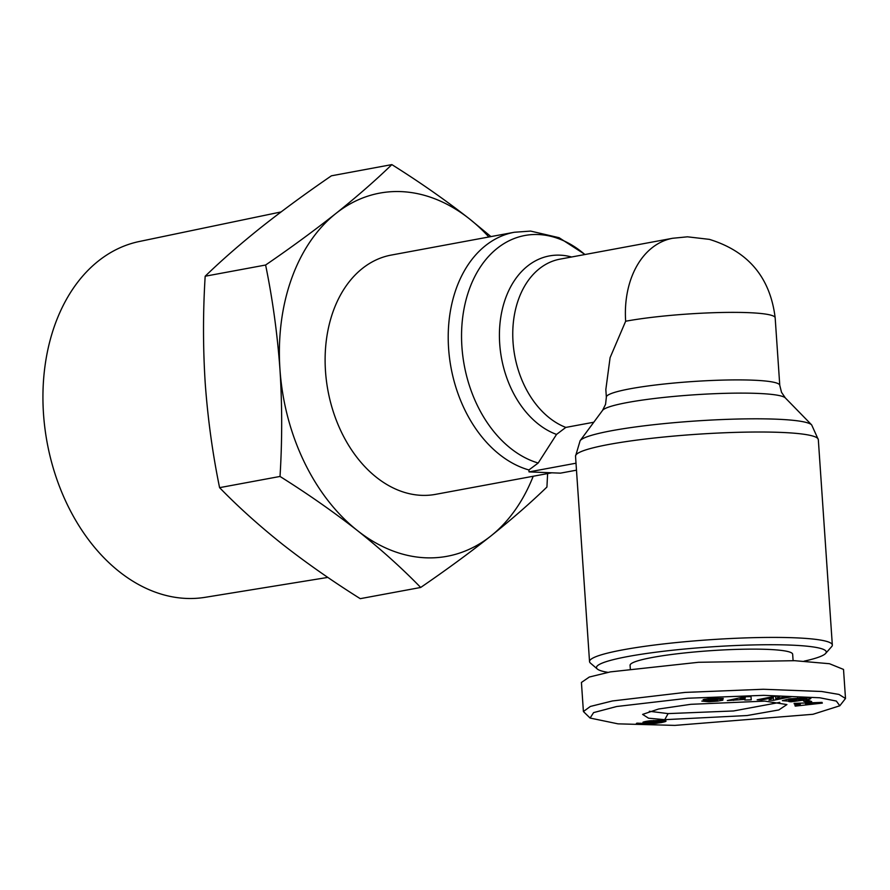 <?xml version="1.0" encoding="UTF-8"?>
<svg xmlns="http://www.w3.org/2000/svg" width="890" height="890" viewBox="0 0 890 890"><rect width="100%" height="100%" fill="white"/><g stroke="black" fill="none" stroke-linecap="round" stroke-linejoin="round"><path stroke-width="1.33" d="M812.948 714.292L674.898 725.394L617.994 723.848L590.092 718.052L593.608 712.601L616.692 706.504L687.87 698.227L763.609 695.346L819.779 697.771L836.344 701.053L839.804 705.781L812.948 714.292M590.092 718.052L583.406 711.533L590.381 706.438L612.398 700.964L685.077 692.409L763.253 689.26L821.615 691.486L838.981 694.434L845.5 698.494L839.804 705.781M764.899 701.12L786.916 704.569L778.817 709.953L747.099 715.538L664.741 719.676L648.521 718.197L642.613 714.392L658.578 709.019L690.818 704.313L764.899 701.12M779.796 702.377L733.538 710.965L668.112 713.602L649.344 711.277M790.543 700.597L790.587 701.264L782.343 700.675L789.842 698.784L808.432 697.816L810.879 698.45L809.844 699.084A9.367 1.046 -3.9 0 1 808.443 699.395A9.367 1.046 -3.9 0 1 806.841 699.651L803.281 699.329L805.105 698.85L804.271 698.539L797.618 698.639L790.164 699.651L789.552 700.53L796.394 700.341L793.357 699.996L797.941 699.373L803.937 700.052L791.043 701.821L788.84 701.565L790.587 701.264M796.339 699.585L796.394 700.341M797.573 697.982L797.618 698.639M708.952 701.031L708.996 701.754L701.821 701.098L717.54 700.252L708.106 700.385A7.598 0.846 -3.9 0 1 704.557 700.352L703.122 699.585L709.597 698.572L723.292 698.439L716.917 699.028L716.928 698.138L716.973 698.884M281.051 211.942L139.252 241.513A180.948 129.284 79.5 0 0 45.09 429.681A180.948 129.284 79.5 0 0 186.488 598.436A180.948 129.284 79.5 0 0 205.201 597.312L327.832 577.41M547.617 473.58L546.927 487.041C530.685 502.772 512.028 519.07 490.957 535.925C469.575 552.846 446.146 570.023 420.681 587.467L360.25 598.67C332.404 581.181 306.583 563.125 282.764 544.491C259.268 525.79 238.22 506.844 219.585 487.653C212.599 453.589 207.815 418.79 205.223 383.267C202.965 347.69 202.942 312.001 205.178 276.223C221.421 260.492 240.078 244.194 261.148 227.339C282.531 210.429 305.96 193.252 331.425 175.808L391.856 164.606C419.702 182.083 445.534 200.15 469.341 218.784L490.946 236.584M205.178 276.223L265.609 265.02C291.075 247.587 314.493 230.399 335.886 213.489A184.686 131.954 -100.5 0 1 400.945 191.606A184.686 131.954 -100.5 0 1 469.341 218.784A184.686 131.954 -100.5 0 1 488.855 236.974M219.585 487.653L280.016 476.45C282.252 440.672 282.23 404.995 279.961 369.417A184.686 131.954 -100.5 0 1 335.886 213.489C356.957 196.634 375.613 180.336 391.856 164.606M551.811 472.801L435.599 494.351A121.674 86.931 -100.5 0 1 325.495 371.219A121.674 86.931 -100.5 0 1 391.244 255.074L514.342 232.257A121.674 86.931 -100.5 0 0 448.593 348.402A121.674 86.931 -100.5 0 0 528.905 469.965L538.183 463.022L556.539 434.42L565.817 427.411L593.797 422.227M607.915 672.362A115.155 12.883 -3.9 0 1 597.301 669.002L590.415 663.072A121.674 13.606 -3.9 0 1 589.536 661.593L575.53 456.192L580.124 440.695L602.552 410.39A92.015 10.291 176.1 0 1 661.559 397.674A92.015 10.291 176.1 0 1 757.312 393.402A92.015 10.291 176.1 0 1 785.336 397.93L781.52 392.312L779.774 385.348A86.909 9.723 176.1 0 0 752.851 380.175A86.909 9.723 176.1 0 0 658.6 384.636A86.909 9.723 176.1 0 0 606.357 397.174L605.834 389.531L610.095 357.647L625.659 321.234A86.909 62.1 -100.5 0 1 672.618 238.275L559.988 259.146A86.909 62.1 -100.5 0 0 513.029 342.116A86.909 62.1 -100.5 0 0 565.817 427.411M589.536 661.593A121.674 13.606 -3.9 0 1 623 649.822A121.674 13.606 -3.9 0 1 794.636 637.796A121.674 13.606 -3.9 0 1 832.328 645.039A121.674 13.606 -3.9 0 1 831.66 646.618L825.631 653.438A115.155 12.883 -3.9 0 1 804.115 661.159M597.301 669.002A115.155 12.883 -3.9 0 1 628.151 656.475A115.155 12.883 -3.9 0 1 759.582 644.816A115.155 12.883 -3.9 0 1 825.631 653.438M630.309 668.724L630.076 665.319A81.48 9.111 -3.9 0 1 652.492 657.443A81.48 9.111 -3.9 0 1 741.27 649.266A81.48 9.111 -3.9 0 1 792.656 654.239L793.101 660.636M806.707 697.704L806.841 699.651M420.681 587.467C402.058 568.276 380.998 549.33 357.502 530.629A184.686 131.954 -100.5 0 1 279.961 369.417C277.38 333.895 272.596 299.096 265.609 265.02M533.21 476.25A184.686 131.954 -100.5 0 1 490.957 535.925A184.686 131.954 -100.5 0 1 357.502 530.629C333.694 511.995 307.862 493.939 280.016 476.45M576.008 463.201L529.038 471.9L560.444 473.146L576.486 470.176M529.038 471.9L528.905 469.965M583.406 711.533L581.426 682.452L589.314 677.034L610.418 671.883L698.439 662.294L794.681 660.692L829.458 663.718L843.52 669.425L845.5 698.494M727.308 700.552L744.797 696.77L751.015 696.581L751.227 699.84L744.819 700.029L744.941 699.384L727.308 700.552M806.296 702.088L803.548 701.098L808.932 700.575L811.68 701.565L806.296 702.088L806.207 700.842M805.105 698.85L804.271 698.539M790.098 698.75L789.552 700.53M716.973 698.917L708.44 699.418L717.707 699.295A7.598 0.846 -3.9 0 1 722.268 699.44L722.836 700.196L717.44 701.153L708.996 701.754M722.936 699.562L722.836 700.196L722.791 699.529M791.433 696.714L773.488 700.285L768.938 700.152L773.087 697.66L761.606 699.941L757.168 699.807L775.123 696.247L779.84 696.381L775.802 698.817L786.994 696.592L791.433 696.714M794.091 703.378L822.026 702.399L822.327 703.111L795.237 706.126L794.926 705.392L800.277 704.813L799.888 703.89L794.392 704.101L794.091 703.378M642.981 722.58L642.947 722.246A12.238 1.368 -3.9 0 1 650.646 720.755L665.286 720.722L666.065 721.111L665.564 721.501L661.493 722.558L641.323 724.438L636.083 723.993L637.062 723.147L645.016 723.748L652.759 722.802L645.806 722.991L642.947 722.235M733.538 699.206L733.616 700.363M736.798 698.505L736.875 699.629M744.897 698.728L744.941 699.384M751.004 696.581L751.227 699.84M809.844 699.084L809.767 697.982M790.965 700.608L791.043 701.821M806.396 697.693L806.529 699.696M717.385 700.352L717.44 701.153M773.232 696.625L773.488 700.285M775.624 696.258L775.802 698.817M761.54 698.939L761.606 699.941M773.021 696.659L773.087 697.66M794.336 703.367L794.392 704.101M799.832 703.167L799.888 703.89M800.166 703.156L800.277 704.813M795.182 705.358L795.237 706.126M643.281 722.09L643.325 722.725M643.848 721.901L643.915 722.836M644.66 721.69L644.738 722.925M645.695 721.467L645.806 722.991M646.185 721.367L646.296 723.003M647.475 721.156L647.597 723.025M648.821 720.967L648.955 723.003M649.522 722.291L649.567 722.98M636.561 723.303L636.617 724.137M636.951 723.181L637.029 724.193M637.763 723.158L637.83 724.271M638.798 723.169L638.886 724.338M640.099 723.192L640.177 724.404M641.245 723.214L641.323 724.438M642.558 723.236L642.647 724.46M643.937 723.748L643.993 724.449M645.328 723.726L645.372 724.415M646.73 723.648L646.785 724.371M648.165 723.492L648.209 724.293M649.622 723.292L649.689 724.193M649.923 723.247L649.978 724.171M651.157 723.058L651.224 724.06M652.426 722.847L652.504 723.926M653.683 722.335L653.783 723.781M654.995 722.224L655.096 723.615M656.297 722.057L656.397 723.437M657.632 721.846L657.721 723.225M658.967 721.512L659.067 723.003M660.269 720.366L660.436 722.758M661.348 720.399L661.493 722.558M662.46 720.455L662.594 722.335M663.428 720.511L663.528 722.124M664.218 720.577L664.307 721.923M664.875 720.666L664.941 721.734M665.353 720.744L665.409 721.568M665.509 720.778L665.564 721.501M740.157 697.771L740.235 698.861L745.075 698.717L745.197 696.759M745.264 697.727L740.235 698.861M805.483 702.978L805.761 704.224L814.005 703.334L813.961 702.677M814.005 703.334L805.528 703.667M659.245 721.345L654.272 721.145L649.055 722.135L656.753 722.001L659.112 721.456L659.178 720.355M659.034 721.189L658.978 720.355M658.3 721.089L658.244 720.355M657.154 721.045L657.109 720.366M655.841 721.056L655.797 720.399M654.272 721.145L654.228 720.477M653.382 721.234L653.338 720.533M652.058 721.39L652.003 720.633M650.757 721.601L650.701 720.744M650.089 721.734L650.023 720.822M649.333 721.935L649.266 720.911M649.066 722.113L648.977 720.944L649.055 722.135M538.183 463.022A116.568 83.282 -100.5 0 1 461.91 346.766A116.568 83.282 -100.5 0 1 538.272 234.537A116.568 83.282 -100.5 0 1 584.875 254.54M575.53 456.192A121.674 13.606 -3.9 0 1 648.665 438.648A121.674 13.606 -3.9 0 1 780.63 432.395A121.674 13.606 -3.9 0 1 818.322 439.638L832.328 645.039M580.124 440.695A116.568 13.039 -3.9 0 1 654.862 424.586A116.568 13.039 -3.9 0 1 776.169 419.179A116.568 13.039 -3.9 0 1 811.669 424.908L818.322 439.638M664.741 719.676L668.112 713.602M556.539 434.42A92.015 65.749 -100.5 0 1 499.702 343.751A92.015 65.749 -100.5 0 1 559.977 255.163A92.015 65.749 -100.5 0 1 571.602 256.999M779.774 385.348L775.168 317.819A86.909 9.723 176.1 0 0 748.245 312.646A86.909 9.723 176.1 0 0 625.659 321.234M805.027 697.671L805.105 698.817L805.027 697.671M709.03 699.217L708.996 698.628M704.48 699.217L704.557 700.352M707.995 698.728L708.106 700.385M716.083 699.351L716.139 700.13M514.342 232.257L530.618 231.089L559.109 237.719L585.064 254.495M785.336 397.93L811.669 424.908M602.552 410.39L605.567 404.305L606.357 397.174M775.168 317.819C770.217 277.48 748.279 251.325 709.363 239.365L687.481 236.818L672.618 238.275M788.618 698.962L788.707 700.252M708.44 699.418L708.384 698.683M717.54 700.252L717.485 699.306"/></g></svg>

